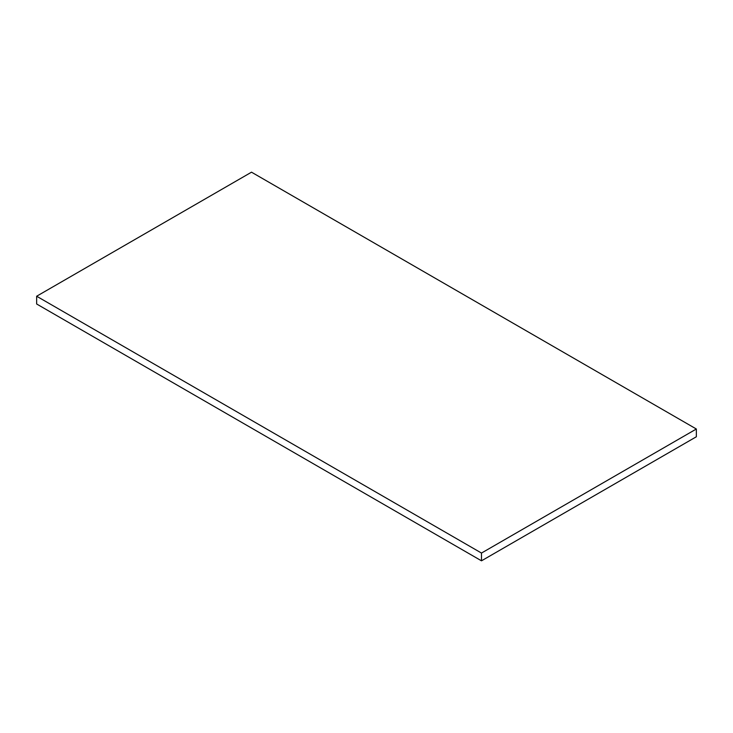 <?xml version="1.0" encoding="UTF-8"?>
<svg xmlns="http://www.w3.org/2000/svg" width="733" height="733" viewBox="0 0 733 733"><rect width="100%" height="100%" fill="white"/><g stroke="black" fill="none" stroke-linecap="round" stroke-linejoin="round"><path stroke-width="1.1" d="M481.489 560.818L481.489 553.058L696.35 429.007L696.35 436.767L481.489 560.818L36.65 303.993L36.65 296.233L251.511 172.182L696.35 429.007M481.489 553.058L36.65 296.233"/></g></svg>
